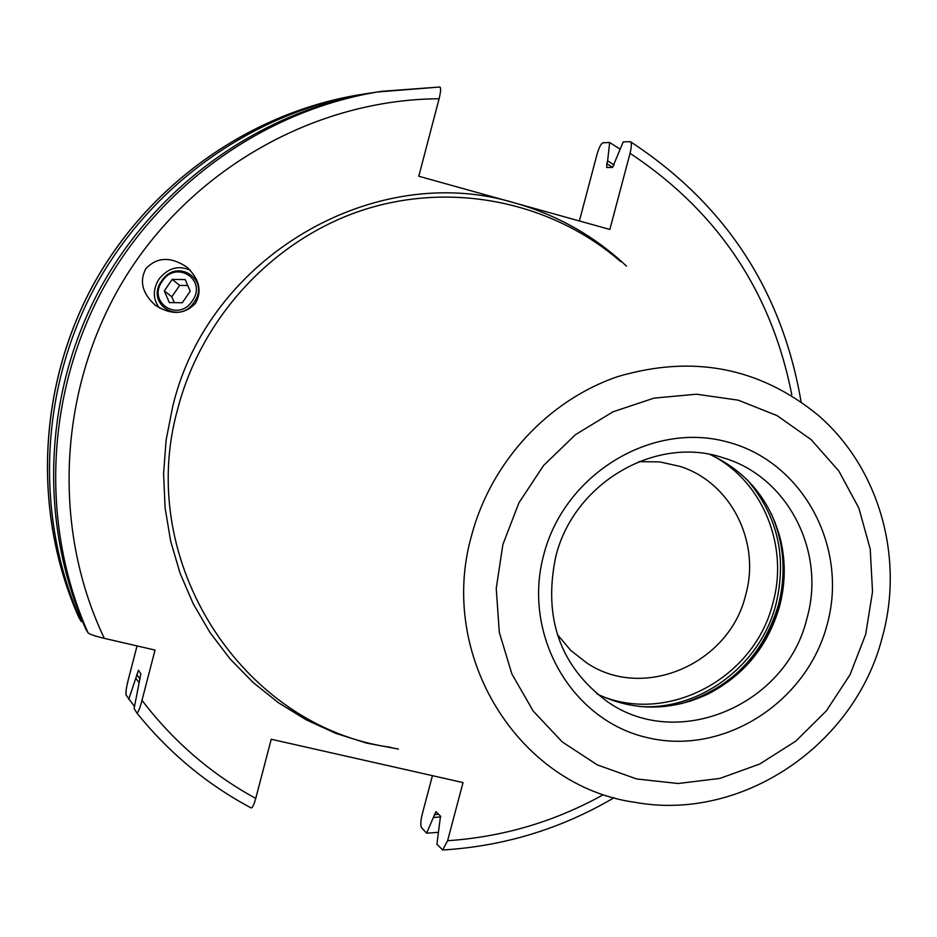 <?xml version="1.0" encoding="UTF-8"?>
<svg xmlns="http://www.w3.org/2000/svg" width="937" height="937" viewBox="0 0 937 937"><rect width="100%" height="100%" fill="white"/><g stroke="black" fill="none" stroke-linecap="round" stroke-linejoin="round"><path stroke-width="1.41" d="M134.506 706.51L126.038 694.996C125.663 692.021 126.495 686.61 128.521 678.775L137.048 645.921M438.434 832.337L426.616 833.169L421.591 827.769C420.373 825.696 420.584 821.152 422.247 814.148L432.437 775.672M614.145 165.017L607.621 160.766L609.671 142.494L603.065 142.787C601.097 143.49 599.083 147.343 597.021 154.347L579.382 220.968M439.816 87.012L376.861 92.049C262.875 109.746 157.229 183.921 100.095 288.655C43.407 393.622 38.546 523.197 85.841 629.16L88.16 633.014C40.467 526.172 45.374 395.484 102.555 289.603C160.192 183.968 266.729 109.149 381.652 91.311L439.816 87.012C441.081 87.598 440.835 91.51 439.102 98.76L418.792 176.25L609.846 229.448L630.051 153.328C631.632 146.828 631.737 142.939 630.39 141.674L623.222 141.885L612.54 167.442L606.719 167.489L606.86 163.659L612.622 167.43M607.621 160.766L606.86 163.659M78.907 617.577L81.203 621.418C34.681 517.212 39.448 389.874 95.152 286.734C151.302 183.828 255.133 110.929 367.245 93.524L372.048 92.822M250.893 807.729L251.104 807.928C252.358 808.116 253.904 804.942 255.742 798.406L271.238 739.258L463.03 782.582L447.605 840.712L442.662 849.988L436.923 844.202L440.495 816.15L435.904 811.571L426.616 833.169M609.671 142.494L620.153 149.229M128.697 699.412L138.477 670.236L140.843 673.832L134.132 708.454L136.872 712.998C138.196 712.565 139.906 708.325 141.991 700.302L155.038 650.079L104.335 638.355C96.019 636.422 90.62 634.642 88.16 633.014M82.655 621.84L81.203 621.418M139.144 682.745L135.806 678.259M433.538 817.474L440.753 816.923M145.879 268.65C157.1 256.89 170.792 256.398 186.967 267.162C199.323 279.039 202.205 291.02 195.587 303.131C184.882 314.656 171.483 315.382 155.39 305.321C142.342 293.515 139.168 281.287 145.879 268.65M391.116 747.421C242.824 726.96 134.6 561.79 177.796 408.626C201.923 315.98 274.682 238.642 363.79 209.771C453.039 181.157 552.303 202.158 620.61 261.54M709.988 454.504C746.695 471.569 770.249 500.112 780.662 540.11C785.768 562.177 785.382 584.337 779.49 606.579C767.907 646.214 744.048 675.39 707.939 694.083C670.435 711.452 633.424 711.382 596.928 693.884M557.246 634.408L570.68 650.337L586.972 663.103C643.684 701.181 729.361 663.841 745.606 595.229C760.938 542.125 730.907 482.344 679.887 466.368L659.695 461.894L638.847 461.636M159.477 308.027C152.79 299.243 152.626 289.592 158.985 279.062C168.098 267.865 178.545 264.937 190.328 270.266M194.088 302.218C178.92 325.853 145.048 303.354 161.679 280.913C176.636 257.394 210.696 279.554 194.088 302.218M162.265 281.217C146.875 302.007 178.241 322.832 192.272 300.941C207.663 279.964 176.133 259.444 162.265 281.217M190.211 291.22L182.282 302.756L169.316 302.581L164.291 290.903L172.197 279.402L185.139 279.542L190.211 291.22M174.329 302.651L171.811 296.818L179.658 285.398L187.728 285.492M164.291 290.903L171.811 296.818M172.197 279.402L179.658 285.398M78.919 617.612C32.748 514.19 37.48 387.988 92.681 285.785C148.327 183.816 251.257 111.538 362.56 94.25C251.362 111.515 148.409 183.781 92.74 285.808C37.515 388.059 32.795 514.296 78.931 617.647M438.692 814.312L434.288 814.64M140.081 679.114L136.767 674.57M141.991 700.302C173.298 741.366 211.223 774.079 255.742 798.406M447.605 840.712C502.642 836.999 554.341 821.772 602.678 795.044M791.777 394.688C771.514 291.829 717.601 211.387 630.051 153.328M439.102 98.76C316.261 99.416 193.912 167.547 126.062 276.134C58.516 384.884 50.727 526.137 104.335 638.355M626.49 266.108C594.655 236.159 557.538 215.147 515.127 203.071C375.116 160.04 208.061 256.75 172.701 406.588L166.118 440.039L163.577 473.946L165.099 507.795L170.628 541.059L180.08 573.257L193.28 603.908L210.017 632.569L230.01 658.828L252.943 682.335L278.476 702.762L306.212 719.827L335.727 733.331L366.601 743.111L398.389 749.061M882.267 637.336C904.533 557.667 879.293 467.797 817.907 415.009C759.321 367.281 692.56 354.502 617.612 376.651C548.098 400.345 491.152 461.918 471.674 535.156C436.923 656.146 519.18 786.412 634.981 802.318C742.057 821.925 854.907 745.102 882.232 637.453M865.671 634.372L872.523 591.797L870.227 549.023L858.854 508.1L838.861 471.03L811.184 439.664L777.089 415.618L738.215 400.169L696.496 394.208L654.026 398.12L612.974 411.811L575.505 434.639L543.601 465.478L518.969 502.736L502.9 544.467L496.235 588.459L499.316 632.405L511.895 674.008L533.27 711.136L562.259 741.94L597.314 764.897L636.598 778.952L678.13 783.508L719.839 778.424L759.673 764.053L795.759 741.155L826.352 710.878L850.035 674.71L865.671 634.372M543.788 554.599C521.886 634.876 571.64 720.776 647.666 737.712C723.399 755.843 806.523 702.867 827.102 624.815C848.781 547.044 802.88 461.32 727.03 441.866C651.52 421.24 564.554 474.028 543.788 554.599M607.633 701.825C677.896 751.38 786.377 705.034 806.851 618.725C826.305 551.764 787.748 476.383 722.931 457.724C656.158 435.084 573.725 482.696 555.723 556.73C542.968 618.397 560.267 666.769 607.633 701.825M707.939 694.083L705.737 694.785C742.526 675.741 766.817 646.038 778.624 605.665C784.609 583.013 785.007 560.455 779.807 537.967L774.887 521.874M690.089 701.239L705.737 694.785L690.194 701.216M771.198 513.511C784.14 542.956 786.506 573.608 778.284 605.478C762.812 655.759 730.509 688.484 681.386 703.664M639.76 706.521C700.372 710.609 760.422 665.211 775.918 604.424C787.232 557.035 777.581 515.409 746.953 479.545M713.08 455.897C763.374 482.614 788.895 546.646 772.814 603.381C754.636 677.931 668.163 724.688 599.961 695.383M367.245 93.524L362.56 94.25M136.872 712.998C168.812 752.692 206.89 784.328 251.104 807.928M442.756 849.988C504.024 846.263 561.134 828.835 614.098 797.703M801.076 401.809C782.055 290.482 725.156 203.774 630.39 141.674M780.662 540.11L774.852 521.768"/></g></svg>
